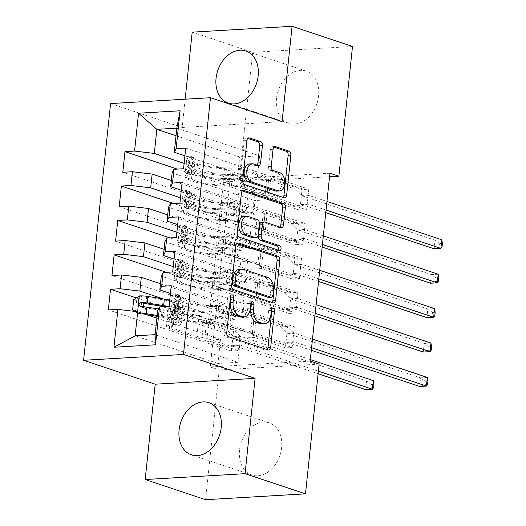 <?xml version="1.0" encoding="UTF-8"?>
<svg xmlns="http://www.w3.org/2000/svg" width="526" height="526" viewBox="0 0 526 526"><rect width="100%" height="100%" fill="white"/><g stroke="black" fill="none" stroke-linecap="round" stroke-linejoin="round"><path stroke-width="0.39" stroke-dasharray="2.63 1.97" d="M230.631 296.118A2.42 1.552 86.6 0 0 229.599 295.027A2.42 1.552 86.6 0 0 229.204 294.974A2.42 1.552 86.6 0 0 227.811 296.874L224.037 332.767A3.458 2.222 86.6 0 0 225.884 336.877L265.413 350.079A3.458 2.222 86.6 0 0 265.972 350.152A3.458 2.222 86.6 0 0 267.096 349.58M271.482 309.761A2.42 1.552 86.6 0 0 270.449 308.663A2.42 1.552 86.6 0 0 270.062 308.611A2.42 1.552 86.6 0 0 268.668 310.518L268.175 315.159L270.877 315.002M251.053 302.943A2.42 1.552 86.6 0 0 250.021 301.845A2.42 1.552 86.6 0 0 249.633 301.792A2.42 1.552 86.6 0 0 248.239 303.699L247.753 308.341L250.448 308.183M276.479 98.467A27.497 20.429 -71.5 0 0 288.827 123.314A27.497 20.429 -71.5 0 0 318.592 95.995A27.497 20.429 -71.5 0 0 306.244 71.148A27.497 20.429 -71.5 0 0 276.479 98.467M239.514 450.171A27.497 20.429 -71.5 0 0 251.862 475.017A27.497 20.429 -71.5 0 0 281.627 447.705A27.497 20.429 -71.5 0 0 269.279 422.858A27.497 20.429 -71.5 0 0 239.514 450.171M179.938 203.141L303.002 244.228L296.256 244.623L298.426 223.977L267.096 213.517L253.466 214.312L254.913 200.551L172.12 172.909M303.002 244.228L305.179 223.583L298.426 223.977M167.709 214.897L231.315 236.135L217.685 236.93L249.008 247.391L242.262 247.785L244.432 227.14L173.652 203.509M249.008 247.391L251.185 226.745L244.432 227.14M172.699 271.968L295.77 313.055L289.024 313.45L291.194 292.804L259.864 282.344L246.234 283.146L247.68 269.378L164.888 241.736M295.77 313.055L297.94 292.41L291.194 292.804M160.476 283.724L224.083 304.962L210.453 305.757L241.776 316.218L235.03 316.613L237.2 295.967L166.42 272.337M241.776 316.218L243.946 295.573L237.2 295.967M310.169 361.119L210.282 366.97L230.033 179.077L329.92 173.225M156.853 318.138L220.466 339.375L206.836 340.171L238.16 350.632L231.414 351.026L233.583 330.381L162.804 306.75M238.16 350.632L240.329 329.986L233.583 330.381M169.083 306.382L292.154 347.469L285.408 347.864L287.577 327.218L256.247 316.757L242.617 317.559L244.064 303.791L161.272 276.15M292.154 347.469L294.323 326.824L287.577 327.218M164.092 249.311L227.699 270.548L214.069 271.344L245.392 281.805L238.646 282.199L240.816 261.553L170.036 237.923M245.392 281.805L247.562 261.159L240.816 261.553M176.315 237.555L299.386 278.642L292.64 279.036L294.81 258.391L263.48 247.93L249.85 248.726L251.296 234.964L168.504 207.323M299.386 278.642L301.556 257.996L294.81 258.391M171.325 180.484L234.938 201.721L221.301 202.517L252.631 212.977L245.879 213.372L248.048 192.726L177.269 169.096M252.631 212.977L254.801 192.332L248.048 192.726M183.554 168.728L306.625 209.815L299.873 210.209L302.042 189.564L270.719 179.103L257.082 179.899L259.614 155.814L176.821 128.173M306.625 209.815L308.795 189.169L302.042 189.564M253.466 214.312L181.292 190.221M184.113 163.382L237.108 181.069L223.471 181.871L254.801 192.332M259.614 155.814L239.639 156.985L237.108 181.069M239.639 156.985L176.026 135.747M249.85 248.726L177.676 224.635M234.938 201.721L233.491 215.482L219.855 216.285L251.185 226.745M180.497 197.796L233.491 215.482M246.234 283.146L174.06 259.048M231.315 236.135L229.869 249.896L216.239 250.698L247.562 261.159M176.881 232.209L229.869 249.896M242.617 317.559L170.444 293.462M227.699 270.548L226.252 284.31L212.622 285.112L243.946 295.573M173.264 266.623L226.252 284.31M220.466 339.375L217.935 363.466L237.91 362.296L240.448 338.205L157.655 310.564M237.91 362.296L155.117 334.654M224.083 304.962L222.636 318.73L209.006 319.525L240.329 329.986M163.336 298.926L222.636 318.73M352.505 46.472L252.618 52.324L238.982 182.062L329.552 176.756M192.2 32.152L252.618 52.324M230.033 179.077L238.982 182.062M210.282 366.97L219.237 369.962L205.6 499.7M185.159 99.204L182.187 127.476L110.578 103.569M319.124 364.11L219.237 369.962M257.082 179.899L184.909 155.808M217.935 363.466L135.143 335.825M221.301 202.517L223.471 181.871M217.685 236.93L219.855 216.285M214.069 271.344L216.239 250.698M210.453 305.757L212.622 285.112M206.836 340.171L209.006 319.525M285.408 347.864L254.078 337.403L240.448 338.205M254.078 337.403L256.247 316.757M289.024 313.45L257.694 302.989L244.064 303.791M257.694 302.989L259.864 282.344M292.64 279.036L261.31 268.576L247.68 269.378M261.31 268.576L263.48 247.93M296.256 244.623L264.926 234.162L251.296 234.964M264.926 234.162L267.096 213.517M299.873 210.209L268.549 199.749L254.913 200.551M268.549 199.749L270.719 179.103M182.187 127.476L282.074 121.624M160.851 306.099L136.359 297.92M231.414 351.026L108.343 309.939M171.252 285.73L294.323 326.824M235.03 316.613L111.959 275.525M174.869 251.316L297.94 292.41M238.646 282.199L115.575 241.112M178.492 216.903L301.556 257.996M242.262 247.785L119.192 206.698M182.108 182.489L305.179 223.583M245.879 213.372L122.808 172.285M185.724 148.076L308.795 189.169M241.368 317.046A11.072 7.101 86.6 0 0 247.753 308.341M261.797 323.865A11.072 7.101 86.6 0 0 268.175 315.159M236.753 243.479L235.733 243.143A3.458 2.222 86.6 0 0 235.175 243.065A3.458 2.222 86.6 0 0 233.182 245.787L228.994 285.644A3.458 2.222 86.6 0 0 230.835 289.754L270.371 302.956A3.458 2.222 86.6 0 0 270.923 303.035A3.458 2.222 86.6 0 0 272.054 302.457M268.839 297.473A2.42 1.552 86.6 0 0 270.233 295.566L272.935 295.408M239.356 269.351A11.072 7.101 86.6 0 1 241.138 269.595L264.861 277.518A11.072 7.101 86.6 0 1 270.752 290.674L270.233 295.566M277.925 250.047A2.42 1.552 86.6 0 1 276.939 250.705A2.42 1.552 86.6 0 1 276.551 250.652L236.352 237.233A3.458 2.222 86.6 0 1 234.511 233.117L238.705 193.259L241.401 193.101M242.269 190.951L241.256 190.616A3.458 2.222 86.6 0 0 240.698 190.537A3.458 2.222 86.6 0 0 238.705 193.259M261.698 222.196A3.458 2.222 86.6 0 1 262.25 222.274L278.287 227.626A3.458 2.222 86.6 0 0 278.846 227.705A3.458 2.222 86.6 0 0 279.97 227.133M253.44 237.93A3.458 2.222 86.6 0 0 255.439 235.207L256.629 223.892A3.458 2.222 86.6 0 0 254.788 219.783L245.616 216.719A9.258 5.937 86.6 0 0 244.123 216.515M249.534 163.954A9.258 5.937 86.6 0 1 251.027 164.158L255.366 165.605A3.458 2.222 86.6 0 0 255.919 165.683A3.458 2.222 86.6 0 0 257.043 165.105M276.643 191.122A9.258 5.937 86.6 0 0 282.054 182.693A9.258 5.937 86.6 0 0 277.051 172.844L279.753 172.686M273.928 147.155L272.909 146.813A3.458 2.222 86.6 0 0 272.356 146.734A3.458 2.222 86.6 0 0 270.357 149.456L268.569 166.518A3.458 2.222 86.6 0 0 270.41 170.628L277.051 172.844M247.792 138.43L246.773 138.088A3.458 2.222 86.6 0 0 246.221 138.009A3.458 2.222 86.6 0 0 244.222 140.731L240.034 180.589A3.458 2.222 86.6 0 0 241.875 184.705L281.41 197.901A3.458 2.222 86.6 0 0 281.969 197.98A3.458 2.222 86.6 0 0 283.093 197.408M157.044 316.336L161.199 317A22.381 4.274 6 0 1 176.92 322.78A22.381 4.274 6 0 1 172.949 324.746L173.633 318.204L169.411 318.947A12.867 2.452 -174 0 0 167.13 320.078A12.867 2.452 -174 0 0 170.069 321.997L173.698 323.207A2.117 1.354 86.6 0 0 174.04 323.26A2.117 1.354 86.6 0 0 175.257 321.596A2.117 1.354 86.6 0 0 174.132 319.078L170.503 317.868A12.867 2.452 6 0 1 167.564 315.948A12.867 2.452 6 0 1 169.845 314.818L174.067 314.075L174.757 307.539L170.529 308.282A12.867 2.452 -174 0 0 168.248 309.406A12.867 2.452 -174 0 0 171.193 311.333L227.179 330.026L233.932 329.631L206.633 320.512L204.824 337.718L202.037 337.39A7.66 1.46 6 0 1 196.882 336.344L172.89 328.329A8.284 1.578 -174 0 1 170.996 327.093A8.284 1.578 -174 0 1 172.469 326.37L176.69 325.62A26.964 5.142 6 0 0 181.477 323.26L182.167 316.724A26.964 5.142 6 0 1 177.38 319.085L176.69 325.62M169.747 300.09A26.964 5.142 6 0 1 183.285 306.053A26.964 5.142 6 0 1 178.498 308.414L177.814 314.956L173.587 315.699A8.284 1.578 -174 0 0 172.12 316.428A8.284 1.578 -174 0 0 174.014 317.665L177.643 318.874A2.117 1.354 -93.4 0 1 178.768 321.386A2.117 1.354 -93.4 0 1 177.551 323.049A2.117 1.354 -93.4 0 1 177.209 323.003L173.58 321.794A8.284 1.578 6 0 1 171.686 320.558A8.284 1.578 6 0 1 173.153 319.828L177.38 319.085M134.86 311.399L137.634 313.115A9.343 1.782 6 0 1 142.046 313.194M137.634 313.115L140.541 314.088A4.76 0.907 6 0 1 144.821 314.37L146.287 314.607M172.949 324.746L168.721 325.489A12.867 2.452 -174 0 0 166.44 326.613A12.867 2.452 -174 0 0 169.385 328.54L225.371 347.232L232.347 345.365A3.524 2.262 -93.4 0 1 232.637 345.319A3.524 2.262 -93.4 0 1 233.209 345.391L318.112 373.743M204.824 337.718L232.124 346.838L225.371 347.232M157.142 315.429L162.534 316.297A26.964 5.142 6 0 1 181.477 323.26M133.683 299.669L136.589 300.635L142.355 296.881A4.76 0.907 6 0 1 146.629 297.164L163.007 299.794A22.381 4.274 6 0 1 178.728 305.573A22.381 4.274 6 0 1 174.757 307.539M142.355 296.881L139.443 295.908M178.498 308.414L174.277 309.163A8.284 1.578 -174 0 0 172.804 309.886A8.284 1.578 -174 0 0 174.698 311.122L198.69 319.137A7.66 1.46 -174 0 0 203.845 320.183L206.633 320.512M136.589 300.635L135.504 310.965L132.598 309.992M140.541 314.088L135.504 310.965M158.451 308.992L163.224 309.755A26.964 5.142 6 0 1 182.167 316.724M173.633 318.204A22.381 4.274 -174 0 0 177.604 316.244A22.381 4.274 -174 0 0 161.883 310.465L145.505 307.835A4.76 0.907 -174 0 0 143.841 307.625L140.061 306.454M373.328 380.62L366.583 381.015L234.109 336.791A3.524 2.262 -93.4 0 1 233.301 336.265L227.179 330.026M371.244 384.453L366.583 381.015L365.675 389.621L370.883 387.892L371.244 384.453L373.94 384.296M177.814 314.956A26.964 5.142 -174 0 0 182.601 312.595A26.964 5.142 -174 0 0 168.142 306.434M164.257 306.665A22.381 4.274 6 0 1 178.038 312.115A22.381 4.274 6 0 1 174.067 314.075M232.124 346.838L239.093 344.971A3.524 2.262 -93.4 0 1 239.389 344.918A3.524 2.262 -93.4 0 1 239.955 344.997L318.381 371.178M310.333 359.587L240.862 336.397A3.524 2.262 -93.4 0 1 240.053 335.864L233.932 329.631M373.578 387.734L370.883 387.892M179.57 307.237L182.476 308.21L176.716 311.971L173.81 310.998L179.57 307.237L180.655 296.914L175.618 293.791L178.531 294.764A4.76 0.907 -174 0 0 176.946 295.264A4.76 0.907 -174 0 0 176.979 295.388L178.886 298.867A22.381 4.274 -174 0 0 210.098 305.468L209.407 312.003L216.173 312.109A12.867 2.452 6 0 1 231.249 314.311L234.872 315.521A2.117 1.354 -93.4 0 1 236.003 318.033A2.117 1.354 -93.4 0 1 234.78 319.696A2.117 1.354 -93.4 0 1 234.438 319.65L230.815 318.44A12.867 2.452 -174 0 0 215.739 316.238L208.973 316.133L208.289 322.675L215.049 322.773A12.867 2.452 6 0 1 230.125 324.976L286.111 343.675L279.365 344.07L252.066 334.95L254.137 317.237A7.66 1.46 -174 0 0 254.163 317.132A7.66 1.46 -174 0 0 252.414 315.988L228.422 307.98A8.284 1.578 6 0 0 218.717 306.559L211.958 306.454A26.964 5.142 -174 0 1 174.356 298.505L172.449 295.027A9.343 1.782 -174 0 1 172.39 294.784L171.706 301.326A9.343 1.782 -174 0 0 171.759 301.562L173.665 305.041A26.964 5.142 -174 0 0 211.268 312.996L211.958 306.454M173.81 310.998A9.343 1.782 -174 0 0 170.582 311.99A9.343 1.782 -174 0 0 170.641 312.234L172.548 315.712A26.964 5.142 -174 0 0 210.15 323.661L210.834 317.125L217.6 317.224A8.284 1.578 6 0 1 227.304 318.644L230.934 319.861A2.117 1.354 86.6 0 0 231.269 319.907A2.117 1.354 86.6 0 0 232.492 318.243A2.117 1.354 86.6 0 0 231.368 315.725L227.738 314.515A8.284 1.578 -174 0 0 218.034 313.095L211.268 312.996M175.618 293.791A9.343 1.782 -174 0 0 172.39 294.784M210.098 305.468L216.857 305.567A12.867 2.452 6 0 1 231.933 307.769L287.926 326.462L294.047 332.702A3.524 2.262 86.6 0 0 294.856 333.234L312.483 339.119M253.874 317.743L281.173 326.863L287.926 326.462M176.716 311.971A4.76 0.907 -174 0 0 175.138 312.47A4.76 0.907 -174 0 0 175.171 312.595L177.078 316.073A22.381 4.274 -174 0 0 208.289 322.675M210.15 323.661L216.909 323.766A8.284 1.578 6 0 1 226.614 325.186L250.606 333.195A7.66 1.46 6 0 1 252.355 334.339A7.66 1.46 6 0 1 252.329 334.444L252.066 334.95M182.476 308.21L183.561 297.887L180.655 296.914M178.531 294.764L183.561 297.887M209.407 312.003A22.381 4.274 6 0 1 178.196 305.402L176.289 301.924A4.76 0.907 6 0 1 176.263 301.806A4.76 0.907 6 0 1 176.401 301.615L173.179 300.543A9.343 1.782 -174 0 0 171.706 301.326M311.583 347.719L293.949 341.834A3.524 2.262 86.6 0 0 293.383 341.755A3.524 2.262 86.6 0 0 293.087 341.808L286.111 343.675M210.834 317.125A26.964 5.142 6 0 1 173.232 309.17L171.325 305.698A9.343 1.782 6 0 1 171.272 305.455A9.343 1.782 6 0 1 172.745 304.672C174.606 303.048 174.75 301.674 173.179 300.543L176.401 301.615C177.525 302.608 177.38 303.982 175.967 305.744A4.76 0.907 -174 0 0 175.829 305.935A4.76 0.907 -174 0 0 175.855 306.053L177.762 309.531A22.381 4.274 -174 0 0 208.973 316.133M281.173 326.863L287.295 333.103A3.524 2.262 86.6 0 0 288.103 333.629L420.576 377.852L419.669 386.459L424.877 384.73L425.238 381.291L427.934 381.133M311.313 350.283L287.203 342.229A3.524 2.262 86.6 0 0 286.631 342.156A3.524 2.262 86.6 0 0 286.341 342.202L279.365 344.07M427.322 377.458L420.576 377.852L425.238 381.291M427.572 384.572L424.877 384.73M183.186 272.823L186.092 273.796L180.339 277.557L177.426 276.584L183.186 272.823L184.271 262.5L179.234 259.377L182.147 260.35A4.76 0.907 -174 0 0 180.563 260.85A4.76 0.907 -174 0 0 180.596 260.975L182.502 264.453A22.381 4.274 -174 0 0 213.714 271.054L213.023 277.59L219.789 277.695A12.867 2.452 6 0 1 234.866 279.898L238.495 281.108A2.117 1.354 -93.4 0 1 239.619 283.619A2.117 1.354 -93.4 0 1 238.396 285.283A2.117 1.354 -93.4 0 1 238.061 285.237L234.432 284.027A12.867 2.452 -174 0 0 219.355 281.824L212.589 281.719L211.906 288.261L218.665 288.36A12.867 2.452 6 0 1 233.741 290.562L289.734 309.255L282.981 309.656L255.682 300.537L257.753 282.824A7.66 1.46 -174 0 0 257.786 282.718A7.66 1.46 -174 0 0 256.03 281.574L232.045 273.566A8.284 1.578 6 0 0 222.334 272.146L215.575 272.041A26.964 5.142 -174 0 1 177.972 264.091L176.065 260.613A9.343 1.782 -174 0 1 176.006 260.37L175.322 266.912A9.343 1.782 -174 0 0 175.375 267.149L177.282 270.627A26.964 5.142 -174 0 0 214.884 278.583L215.575 272.041M177.426 276.584A9.343 1.782 -174 0 0 174.198 277.577A9.343 1.782 -174 0 0 174.257 277.82L176.164 281.298A26.964 5.142 -174 0 0 213.766 289.247L214.45 282.712L221.216 282.81A8.284 1.578 6 0 1 230.921 284.231L234.55 285.44A2.117 1.354 86.6 0 0 234.892 285.493A2.117 1.354 86.6 0 0 236.108 283.83A2.117 1.354 86.6 0 0 234.984 281.311L231.355 280.102A8.284 1.578 -174 0 0 221.65 278.681L214.884 278.583M179.234 259.377A9.343 1.782 -174 0 0 176.006 260.37M213.714 271.054L220.473 271.153A12.867 2.452 6 0 1 235.549 273.356L291.542 292.048L297.663 298.288A3.524 2.262 86.6 0 0 298.472 298.821L316.1 304.705M257.49 283.33L284.79 292.449L291.542 292.048M180.339 277.557A4.76 0.907 -174 0 0 178.755 278.057A4.76 0.907 -174 0 0 178.787 278.182L180.694 281.66A22.381 4.274 -174 0 0 211.906 288.261M213.766 289.247L220.525 289.353A8.284 1.578 6 0 1 230.23 290.773L254.222 298.781A7.66 1.46 6 0 1 255.978 299.925A7.66 1.46 6 0 1 255.945 300.03L255.682 300.537M186.092 273.796L187.184 263.473L184.271 262.5M182.147 260.35L187.184 263.473M213.023 277.59A22.381 4.274 6 0 1 181.812 270.989L179.905 267.51A4.76 0.907 6 0 1 179.879 267.392A4.76 0.907 6 0 1 180.017 267.201L176.802 266.123A9.343 1.782 -174 0 0 175.322 266.912M315.199 313.305L297.565 307.421A3.524 2.262 86.6 0 0 296.999 307.342A3.524 2.262 86.6 0 0 296.703 307.394L289.734 309.255M214.45 282.712A26.964 5.142 6 0 1 176.848 274.756L174.941 271.284A9.343 1.782 6 0 1 174.888 271.041A9.343 1.782 6 0 1 176.368 270.259C178.222 268.635 178.367 267.261 176.802 266.123L180.017 267.201C181.141 268.194 180.997 269.568 179.583 271.331A4.76 0.907 -174 0 0 179.445 271.521A4.76 0.907 -174 0 0 179.471 271.64L181.378 275.118A22.381 4.274 -174 0 0 212.589 281.719M284.79 292.449L290.911 298.689A3.524 2.262 86.6 0 0 291.72 299.215L424.193 343.439L423.285 352.045L428.493 350.316L428.854 346.877L431.55 346.719M314.929 315.87L290.819 307.815A3.524 2.262 86.6 0 0 290.253 307.743A3.524 2.262 86.6 0 0 289.957 307.789L282.981 309.656M430.939 343.044L424.193 343.439L428.854 346.877M431.188 350.158L428.493 350.316M186.802 238.41L189.715 239.383L183.955 243.143L181.043 242.17L186.802 238.41L187.887 228.087L182.851 224.964L185.763 225.937A4.76 0.907 -174 0 0 184.185 226.436A4.76 0.907 -174 0 0 184.212 226.561L186.119 230.04A22.381 4.274 -174 0 0 217.33 236.641L216.64 243.176L223.405 243.282A12.867 2.452 6 0 1 238.482 245.484L242.111 246.694A2.117 1.354 -93.4 0 1 243.236 249.206A2.117 1.354 -93.4 0 1 242.013 250.869A2.117 1.354 -93.4 0 1 241.677 250.823L238.048 249.613A12.867 2.452 -174 0 0 222.971 247.411L216.206 247.305L215.522 253.848L222.281 253.946A12.867 2.452 6 0 1 237.357 256.149L293.35 274.842L286.598 275.243L259.298 266.123L261.369 248.41A7.66 1.46 -174 0 0 261.402 248.305A7.66 1.46 -174 0 0 259.647 247.161L235.661 239.152A8.284 1.578 6 0 0 225.95 237.732L219.191 237.627A26.964 5.142 -174 0 1 181.588 229.678L179.682 226.2A9.343 1.782 -174 0 1 179.622 225.956L178.939 232.499A9.343 1.782 -174 0 0 178.991 232.735L180.898 236.213A26.964 5.142 -174 0 0 218.5 244.169L219.191 237.627M181.043 242.17A9.343 1.782 -174 0 0 177.814 243.163A9.343 1.782 -174 0 0 177.873 243.406L179.78 246.885A26.964 5.142 -174 0 0 217.383 254.834L218.066 248.298L224.832 248.397A8.284 1.578 6 0 1 234.537 249.817L238.166 251.027A2.117 1.354 86.6 0 0 238.508 251.08A2.117 1.354 86.6 0 0 239.725 249.416A2.117 1.354 86.6 0 0 238.6 246.898L234.971 245.688A8.284 1.578 -174 0 0 225.266 244.268L218.5 244.169M182.851 224.964A9.343 1.782 -174 0 0 179.622 225.956M217.33 236.641L224.096 236.739A12.867 2.452 6 0 1 239.166 238.942L295.158 257.635L301.28 263.874A3.524 2.262 86.6 0 0 302.088 264.407L319.716 270.292M261.106 248.916L288.406 258.036L295.158 257.635M183.955 243.143A4.76 0.907 -174 0 0 182.377 243.643A4.76 0.907 -174 0 0 182.404 243.768L184.31 247.246A22.381 4.274 -174 0 0 215.522 253.848M217.383 254.834L224.142 254.939A8.284 1.578 6 0 1 233.853 256.359L257.839 264.368A7.66 1.46 6 0 1 259.594 265.512A7.66 1.46 6 0 1 259.561 265.617L259.298 266.123M189.715 239.383L190.8 229.06L187.887 228.087M185.763 225.937L190.8 229.06M216.64 243.176A22.381 4.274 6 0 1 185.428 236.575L183.521 233.097A4.76 0.907 6 0 1 183.495 232.979A4.76 0.907 6 0 1 183.633 232.788L180.418 231.71A9.343 1.782 -174 0 0 178.939 232.499M318.815 278.892L301.188 273.007A3.524 2.262 86.6 0 0 300.616 272.928A3.524 2.262 86.6 0 0 300.326 272.981L293.35 274.842M218.066 248.298A26.964 5.142 6 0 1 180.464 240.343L178.557 236.864A9.343 1.782 6 0 1 178.505 236.628A9.343 1.782 6 0 1 179.984 235.845C181.838 234.221 181.983 232.847 180.418 231.71L183.633 232.788C184.757 233.781 184.613 235.155 183.199 236.917A4.76 0.907 -174 0 0 183.061 237.108A4.76 0.907 -174 0 0 183.087 237.226L184.994 240.704A22.381 4.274 -174 0 0 216.206 247.305M288.406 258.036L294.534 264.276A3.524 2.262 86.6 0 0 295.342 264.802L427.809 309.025L426.902 317.632L432.109 315.902L432.471 312.464L435.173 312.306M318.546 281.456L294.435 273.402A3.524 2.262 86.6 0 0 293.87 273.323A3.524 2.262 86.6 0 0 293.574 273.375L286.598 275.243M434.555 308.63L427.809 309.025L432.471 312.464M434.811 315.745L432.109 315.902M190.419 203.996L193.331 204.969L187.572 208.73L184.659 207.757L190.419 203.996L191.503 193.673L186.467 190.55L189.38 191.523A4.76 0.907 -174 0 0 187.802 192.023A4.76 0.907 -174 0 0 187.828 192.148L189.735 195.626A22.381 4.274 -174 0 0 220.946 202.227L220.262 208.763L227.022 208.868A12.867 2.452 6 0 1 242.098 211.071L245.727 212.28A2.117 1.354 -93.4 0 1 246.852 214.792A2.117 1.354 -93.4 0 1 245.635 216.456A2.117 1.354 -93.4 0 1 245.294 216.41L241.664 215.2A12.867 2.452 -174 0 0 226.588 212.997L219.829 212.892L219.138 219.434L225.904 219.533A12.867 2.452 6 0 1 240.974 221.735L296.966 240.428L290.214 240.829L262.915 231.71L264.986 213.997A7.66 1.46 -174 0 0 265.019 213.891A7.66 1.46 -174 0 0 263.263 212.747L239.277 204.739A8.284 1.578 6 0 0 229.573 203.319L222.807 203.214A26.964 5.142 -174 0 1 185.205 195.264L183.298 191.786A9.343 1.782 -174 0 1 183.245 191.543L182.555 198.085A9.343 1.782 -174 0 0 182.614 198.322L184.514 201.8A26.964 5.142 -174 0 0 222.117 209.756L222.807 203.214M184.659 207.757A9.343 1.782 -174 0 0 181.437 208.75A9.343 1.782 -174 0 0 181.49 208.993L183.396 212.471A26.964 5.142 -174 0 0 220.999 220.42L221.683 213.885L228.448 213.983A8.284 1.578 6 0 1 238.153 215.404L241.782 216.613A2.117 1.354 86.6 0 0 242.124 216.666A2.117 1.354 86.6 0 0 243.341 215.002A2.117 1.354 86.6 0 0 242.216 212.484L238.587 211.274A8.284 1.578 -174 0 0 228.882 209.854L222.117 209.756M186.467 190.55A9.343 1.782 -174 0 0 183.245 191.543M220.946 202.227L227.712 202.326A12.867 2.452 6 0 1 242.788 204.529L298.775 223.221L304.896 229.461A3.524 2.262 86.6 0 0 305.705 229.994L323.332 235.878M264.723 214.503L292.022 223.622L298.775 223.221M187.572 208.73A4.76 0.907 -174 0 0 185.994 209.23A4.76 0.907 -174 0 0 186.02 209.355L187.927 212.833A22.381 4.274 -174 0 0 219.138 219.434M220.999 220.42L227.758 220.525A8.284 1.578 6 0 1 237.469 221.946L261.455 229.954A7.66 1.46 6 0 1 263.21 231.098A7.66 1.46 6 0 1 263.178 231.203L262.915 231.71M193.331 204.969L194.416 194.646L191.503 193.673M189.38 191.523L194.416 194.646M220.262 208.763A22.381 4.274 6 0 1 189.044 202.162L187.144 198.683A4.76 0.907 6 0 1 187.111 198.565A4.76 0.907 6 0 1 187.249 198.374L184.034 197.296A9.343 1.782 -174 0 0 182.555 198.085M322.431 244.478L304.804 238.594A3.524 2.262 86.6 0 0 304.232 238.515A3.524 2.262 86.6 0 0 303.943 238.567L296.966 240.428M221.683 213.885A26.964 5.142 6 0 1 184.08 205.929L182.18 202.451A9.343 1.782 6 0 1 182.121 202.214A9.343 1.782 6 0 1 183.6 201.432C185.454 199.808 185.599 198.434 184.034 197.296L187.249 198.374C188.374 199.367 188.229 200.741 186.815 202.503A4.76 0.907 -174 0 0 186.677 202.694A4.76 0.907 -174 0 0 186.71 202.812L188.61 206.291A22.381 4.274 -174 0 0 219.829 212.892M292.022 223.622L298.15 229.862A3.524 2.262 86.6 0 0 298.959 230.388L431.425 274.611L430.518 283.218L435.725 281.489L436.087 278.05L438.789 277.886M322.162 247.042L298.051 238.988A3.524 2.262 86.6 0 0 297.486 238.909A3.524 2.262 86.6 0 0 297.19 238.962L290.214 240.829M438.171 274.217L431.425 274.611L436.087 278.05M438.428 281.331L435.725 281.489M194.035 169.582L196.948 170.555L191.188 174.316L188.275 173.343L194.035 169.582L195.12 159.26L190.083 156.137L192.996 157.11A4.76 0.907 -174 0 0 191.418 157.609A4.76 0.907 -174 0 0 191.444 157.734L193.351 161.212A22.381 4.274 -174 0 0 224.563 167.814L223.879 174.349L230.638 174.454A12.867 2.452 6 0 1 245.714 176.657L249.344 177.867A2.117 1.354 -93.4 0 1 250.468 180.379A2.117 1.354 -93.4 0 1 249.252 182.042A2.117 1.354 -93.4 0 1 248.91 181.996L245.28 180.786A12.867 2.452 -174 0 0 230.204 178.584L223.445 178.478L222.754 185.02L229.52 185.119A12.867 2.452 6 0 1 244.597 187.322L300.583 206.014L293.83 206.416L266.531 197.296L268.602 179.583A7.66 1.46 -174 0 0 268.635 179.478A7.66 1.46 -174 0 0 266.886 178.334L242.894 170.325A8.284 1.578 6 0 0 233.189 168.905L226.423 168.8A26.964 5.142 -174 0 1 188.821 160.851L186.914 157.373A9.343 1.782 -174 0 1 186.861 157.129L186.171 163.671A9.343 1.782 -174 0 0 186.23 163.908L188.137 167.386A26.964 5.142 -174 0 0 225.739 175.342L226.423 168.8M188.275 173.343A9.343 1.782 -174 0 0 185.053 174.336A9.343 1.782 -174 0 0 185.106 174.579L187.013 178.058A26.964 5.142 -174 0 0 224.615 186.007L225.306 179.471L232.065 179.57A8.284 1.578 6 0 1 241.769 180.99L245.399 182.2A2.117 1.354 86.6 0 0 245.741 182.252A2.117 1.354 86.6 0 0 246.957 180.589A2.117 1.354 86.6 0 0 245.833 178.071L242.203 176.861A8.284 1.578 -174 0 0 232.499 175.441L225.739 175.342M190.083 156.137A9.343 1.782 -174 0 0 186.861 157.129M224.563 167.814L231.328 167.912A12.867 2.452 6 0 1 246.405 170.115L302.391 188.808L308.512 195.047A3.524 2.262 86.6 0 0 309.321 195.58L326.955 201.465M268.345 180.089L295.645 189.209L302.391 188.808M191.188 174.316A4.76 0.907 -174 0 0 189.61 174.816A4.76 0.907 -174 0 0 189.636 174.941L191.543 178.419A22.381 4.274 -174 0 0 222.754 185.02M224.615 186.007L231.381 186.112A8.284 1.578 6 0 1 241.086 187.532L265.078 195.54A7.66 1.46 6 0 1 266.827 196.685A7.66 1.46 6 0 1 266.794 196.79L266.531 197.296M196.948 170.555L198.032 160.233L195.12 159.26M192.996 157.11L198.032 160.233M223.879 174.349A22.381 4.274 6 0 1 192.667 167.748L190.76 164.27A4.76 0.907 6 0 1 190.728 164.151A4.76 0.907 6 0 1 190.872 163.961L187.65 162.882A9.343 1.782 -174 0 0 186.171 163.671M326.048 210.065L308.42 204.18A3.524 2.262 86.6 0 0 307.848 204.101A3.524 2.262 86.6 0 0 307.559 204.154L300.583 206.014M225.306 179.471A26.964 5.142 6 0 1 187.703 171.515L185.796 168.037A9.343 1.782 6 0 1 185.737 167.801A9.343 1.782 6 0 1 187.217 167.018C189.071 165.394 189.215 164.02 187.65 162.882L190.872 163.961C191.99 164.954 191.845 166.328 190.438 168.09A4.76 0.907 -174 0 0 190.294 168.281A4.76 0.907 -174 0 0 190.327 168.399L192.233 171.877A22.381 4.274 -174 0 0 223.445 178.478M295.645 189.209L301.766 195.448A3.524 2.262 86.6 0 0 302.575 195.974L435.041 240.198L434.141 248.805L439.341 247.075L439.703 243.637L442.405 243.472M325.778 212.629L301.668 204.575A3.524 2.262 86.6 0 0 301.102 204.496A3.524 2.262 86.6 0 0 300.806 204.548L293.83 206.416M441.794 239.803L435.041 240.198L439.703 243.637M442.044 246.918L439.341 247.075M227.811 296.874L230.513 296.717M268.668 310.518L271.363 310.36M248.239 303.699L250.935 303.541M265.413 350.079L268.115 349.922M225.884 336.877L228.58 336.719M224.037 332.767L226.739 332.61M235.733 243.143L237.331 243.045M270.371 302.956L273.066 302.798M230.835 289.754L233.531 289.596M228.994 285.644L231.69 285.486M233.182 245.787L235.878 245.629M270.752 290.674L273.448 290.51M264.861 277.518L267.556 277.36M241.138 269.595L243.834 269.437M234.511 233.117L237.213 232.959M241.256 190.616L242.854 190.524M278.287 227.626L280.983 227.469M262.25 222.274L264.953 222.117M276.551 250.652L279.247 250.488M236.352 237.233L239.054 237.075M245.616 216.719L248.311 216.561M255.439 235.207L258.135 235.05M256.629 223.892L259.325 223.734M254.788 219.783L257.484 219.625M255.366 165.605L258.062 165.447M251.027 164.158L253.723 164M270.41 170.628L273.106 170.47M268.569 166.518L271.265 166.361M270.357 149.456L273.06 149.299M272.909 146.813L274.506 146.721M281.41 197.901L284.112 197.743M241.875 184.705L244.577 184.547M240.034 180.589L242.736 180.431M244.222 140.731L246.924 140.573M246.773 138.088L248.371 137.996M177.209 323.003L173.698 323.207M137.641 311.727L137.51 313.036M140.416 314.009L142.204 296.973M163.224 309.755L162.534 316.297M161.199 317L161.883 310.465M173.58 321.794L172.89 328.329M198.69 319.137L196.882 336.344M174.698 311.122L174.014 317.665M169.385 328.54L170.069 321.997M170.503 317.868L171.193 311.333M173.153 319.828L172.469 326.37M174.277 309.163L173.587 315.699M168.721 325.489L169.411 318.947M169.845 314.818L170.529 308.282M162.317 306.336L163.007 299.794M144.821 314.37L145.505 307.835M145.939 303.706L146.629 297.164M203.845 320.183L202.037 337.39M232.347 345.365L239.093 344.971M233.209 345.391L239.955 344.997M234.109 336.791L240.862 336.397M233.301 336.265L240.053 335.864M143.841 307.625L140.62 306.553M177.643 318.874L174.132 319.078M231.368 315.725L234.872 315.521M173.955 310.905L175.743 293.87M178.649 294.843L176.861 311.872M173.665 305.041L174.356 298.505M178.886 298.867L178.196 305.402M227.738 314.515L228.422 307.98M250.606 333.195L252.414 315.988M226.614 325.186L227.304 318.644M231.933 307.769L231.249 314.311M230.815 318.44L230.125 324.976M218.034 313.095L218.717 306.559M216.909 323.766L217.6 317.224M216.857 305.567L216.173 312.109M215.739 316.238L215.049 322.773M172.548 315.712L173.232 309.17M177.762 309.531L177.078 316.073M171.759 301.562L172.449 295.027M176.979 295.388L176.289 301.924M170.641 312.234L171.325 305.698M175.855 306.053L175.171 312.595M252.329 334.444L254.137 317.237M294.047 332.702L287.295 333.103M294.856 333.234L288.103 333.629M293.949 341.834L287.203 342.229M293.087 341.808L286.341 342.202M175.967 305.744L172.745 304.672M230.934 319.861L234.438 319.65M234.984 281.311L238.495 281.108M177.571 276.492L179.359 259.456M182.266 260.429L180.477 277.458M177.282 270.627L177.972 264.091M182.502 264.453L181.812 270.989M231.355 280.102L232.045 273.566M254.222 298.781L256.03 281.574M230.23 290.773L230.921 284.231M235.549 273.356L234.866 279.898M234.432 284.027L233.741 290.562M221.65 278.681L222.334 272.146M220.525 289.353L221.216 282.81M220.473 271.153L219.789 277.695M219.355 281.824L218.665 288.36M176.164 281.298L176.848 274.756M181.378 275.118L180.694 281.66M175.375 267.149L176.065 260.613M180.596 260.975L179.905 267.51M174.257 277.82L174.941 271.284M179.471 271.64L178.787 278.182M255.945 300.03L257.753 282.824M297.663 298.288L290.911 298.689M298.472 298.821L291.72 299.215M297.565 307.421L290.819 307.815M296.703 307.394L289.957 307.789M179.583 271.331L176.368 270.259M234.55 285.44L238.061 285.237M238.6 246.898L242.111 246.694M181.187 242.078L182.976 225.043M185.888 226.016L184.093 243.045M180.898 236.213L181.588 229.678M186.119 230.04L185.428 236.575M234.971 245.688L235.661 239.152M257.839 264.368L259.647 247.161M233.853 256.359L234.537 249.817M239.166 238.942L238.482 245.484M238.048 249.613L237.357 256.149M225.266 244.268L225.95 237.732M224.142 254.939L224.832 248.397M224.096 236.739L223.405 243.282M222.971 247.411L222.281 253.946M179.78 246.885L180.464 240.343M184.994 240.704L184.31 247.246M178.991 232.735L179.682 226.2M184.212 226.561L183.521 233.097M177.873 243.406L178.557 236.864M183.087 237.226L182.404 243.768M259.561 265.617L261.369 248.41M301.28 263.874L294.534 264.276M302.088 264.407L295.342 264.802M301.188 273.007L294.435 273.402M300.326 272.981L293.574 273.375M183.199 236.917L179.984 235.845M238.166 251.027L241.677 250.823M242.216 212.484L245.727 212.28M184.804 207.665L186.592 190.629M189.505 191.595L187.71 208.631M184.514 201.8L185.205 195.264M189.735 195.626L189.044 202.162M238.587 211.274L239.277 204.739M261.455 229.954L263.263 212.747M237.469 221.946L238.153 215.404M242.788 204.529L242.098 211.071M241.664 215.2L240.974 221.735M228.882 209.854L229.573 203.319M227.758 220.525L228.448 213.983M227.712 202.326L227.022 208.868M226.588 212.997L225.904 219.533M183.396 212.471L184.08 205.929M188.61 206.291L187.927 212.833M182.614 198.322L183.298 191.786M187.828 192.148L187.144 198.683M181.49 208.993L182.18 202.451M186.71 202.812L186.02 209.355M263.178 231.203L264.986 213.997M304.896 229.461L298.15 229.862M305.705 229.994L298.959 230.388M304.804 238.594L298.051 238.988M303.943 238.567L297.19 238.962M186.815 202.503L183.6 201.432M241.782 216.613L245.294 216.41M245.833 178.071L249.344 177.867M188.42 173.251L190.208 156.215M193.121 157.182L191.332 174.218M188.137 167.386L188.821 160.851M193.351 161.212L192.667 167.748M242.203 176.861L242.894 170.325M265.078 195.54L266.886 178.334M241.086 187.532L241.769 180.99M246.405 170.115L245.714 176.657M245.28 180.786L244.597 187.322M232.499 175.441L233.189 168.905M231.381 186.112L232.065 179.57M231.328 167.912L230.638 174.454M230.204 178.584L229.52 185.119M187.013 178.058L187.703 171.515M192.233 171.877L191.543 178.419M186.23 163.908L186.914 157.373M191.444 157.734L190.76 164.27M185.106 174.579L185.796 168.037M190.327 168.399L189.636 174.941M266.794 196.79L268.602 179.583M308.512 195.047L301.766 195.448M309.321 195.58L302.575 195.974M308.42 204.18L301.668 204.575M307.559 204.154L300.806 204.548M190.438 168.09L187.217 167.018M245.399 182.2L248.91 181.996M229.204 294.974L231.907 294.816M270.062 308.611L272.757 308.453M249.633 301.792L252.335 301.635M288.827 123.314L228.409 103.142M251.862 475.017L191.444 454.852M269.279 422.858L208.861 402.686M306.244 71.148L245.826 50.983M265.972 350.152L268.674 349.994M270.923 303.035L273.625 302.877M235.175 243.065L237.877 242.907M240.698 190.537L243.393 190.379M278.846 227.705L281.541 227.548M276.939 250.705L279.641 250.547M255.919 165.683L258.621 165.526M272.356 146.734L275.052 146.576M281.969 197.98L284.665 197.822M246.221 138.009L248.916 137.851M177.551 323.049L174.04 323.26M176.92 322.78L177.604 316.244M171.686 320.558L170.996 327.093M172.804 309.886L172.12 316.428M167.13 320.078L166.44 326.613M168.248 309.406L167.564 315.948M182.601 312.595L183.285 306.053M178.038 312.115L178.728 305.573M232.637 345.319L239.389 344.918M171.272 305.455L170.582 311.99M176.946 295.264L176.263 301.806M175.829 305.935L175.138 312.47M252.355 334.339L254.163 317.132M293.383 341.755L286.631 342.156M231.269 319.907L234.78 319.696M174.888 271.041L174.198 277.577M180.563 260.85L179.879 267.392M179.445 271.521L178.755 278.057M255.978 299.925L257.786 282.718M296.999 307.342L290.253 307.743M234.892 285.493L238.396 285.283M178.505 236.628L177.814 243.163M184.185 226.436L183.495 232.979M183.061 237.108L182.377 243.643M259.594 265.512L261.402 248.305M300.616 272.928L293.87 273.323M238.508 251.08L242.013 250.869M182.121 202.214L181.437 208.75M187.802 192.023L187.111 198.565M186.677 202.694L185.994 209.23M263.21 231.098L265.019 213.891M304.232 238.515L297.486 238.909M242.124 216.666L245.635 216.456M185.737 167.801L185.053 174.336M191.418 157.609L190.728 164.151M190.294 168.281L189.61 174.816M266.827 196.685L268.635 179.478M307.848 204.101L301.102 204.496M245.741 182.252L249.252 182.042"/><path stroke-width="0.79" d="M232.295 294.869A2.42 1.552 86.6 0 0 231.907 294.816A2.42 1.552 86.6 0 0 230.513 296.717L226.739 332.61A3.458 2.222 86.6 0 0 228.58 336.719L268.115 349.922A3.458 2.222 86.6 0 0 268.674 349.994A3.458 2.222 86.6 0 0 270.666 347.278L274.44 311.385A2.42 1.552 86.6 0 0 273.152 308.506A2.42 1.552 86.6 0 0 272.757 308.453A2.42 1.552 86.6 0 0 271.363 310.36L270.877 315.002A11.072 7.101 86.6 0 1 264.493 323.707A11.072 7.101 86.6 0 1 262.711 323.464L259.417 322.366A11.072 7.101 86.6 0 1 253.525 309.209L254.012 304.567A2.42 1.552 86.6 0 0 252.723 301.687A2.42 1.552 86.6 0 0 252.335 301.635A2.42 1.552 86.6 0 0 250.935 303.541L250.448 308.183A11.072 7.101 86.6 0 1 244.071 316.889A11.072 7.101 86.6 0 1 242.282 316.645L238.988 315.547A11.072 7.101 86.6 0 1 233.097 302.391L233.583 297.742A2.42 1.552 86.6 0 0 232.295 294.869M216.061 78.295A27.497 20.429 -71.5 0 0 228.409 103.142A27.497 20.429 -71.5 0 0 258.174 75.829A27.497 20.429 -71.5 0 0 245.826 50.983A27.497 20.429 -71.5 0 0 216.061 78.295M179.096 430.005A27.497 20.429 -71.5 0 0 191.444 454.852A27.497 20.429 -71.5 0 0 221.209 427.533A27.497 20.429 -71.5 0 0 208.861 402.686A27.497 20.429 -71.5 0 0 179.096 430.005M262.408 145.741A3.458 2.222 86.6 0 0 260.567 141.632L249.475 137.93A3.458 2.222 86.6 0 0 248.916 137.851A3.458 2.222 86.6 0 0 246.924 140.573L242.736 180.431A3.458 2.222 86.6 0 0 244.577 184.547L284.112 197.743A3.458 2.222 86.6 0 0 284.665 197.822A3.458 2.222 86.6 0 0 286.663 195.1L290.852 155.242A3.458 2.222 86.6 0 0 289.011 151.126L275.611 146.655A3.458 2.222 86.6 0 0 275.052 146.576A3.458 2.222 86.6 0 0 273.06 149.299L271.265 166.361A3.458 2.222 86.6 0 0 273.106 170.47L279.753 172.686A9.258 5.937 86.6 0 1 284.75 182.535A9.258 5.937 86.6 0 1 279.345 190.964A9.258 5.937 86.6 0 1 277.853 190.76L251.829 182.068A9.258 5.937 86.6 0 1 246.825 172.219A9.258 5.937 86.6 0 1 252.237 163.796A9.258 5.937 86.6 0 1 253.723 164L258.062 165.447A3.458 2.222 86.6 0 0 258.621 165.526A3.458 2.222 86.6 0 0 260.613 162.804L262.408 145.741L259.706 145.899A3.458 2.222 86.6 0 0 257.865 141.79L247.792 138.43M329.92 173.225L310.169 361.119L319.124 364.11L305.488 493.848L245.07 473.676L255.09 378.352L183.482 354.445L210.466 97.718L282.074 121.624L292.088 26.3L352.505 46.472L338.869 176.21L329.92 173.225M238.436 242.986A3.458 2.222 86.6 0 0 237.877 242.907A3.458 2.222 86.6 0 0 235.878 245.629L231.69 285.486A3.458 2.222 86.6 0 0 233.531 289.596L273.066 302.798A3.458 2.222 86.6 0 0 273.625 302.877A3.458 2.222 86.6 0 0 275.617 300.155L279.812 260.291A3.458 2.222 86.6 0 0 277.965 256.182L238.436 242.986L237.331 243.045M237.213 232.959L241.401 193.101A3.458 2.222 86.6 0 1 243.393 190.379A3.458 2.222 86.6 0 1 243.952 190.458L283.488 203.654A3.458 2.222 86.6 0 1 285.329 207.77L283.54 224.826A3.458 2.222 86.6 0 1 281.541 227.548A3.458 2.222 86.6 0 1 280.983 227.469L264.953 222.117A3.458 2.222 86.6 0 0 264.394 222.038A3.458 2.222 86.6 0 0 262.402 224.76L261.212 236.075A3.458 2.222 86.6 0 0 263.053 240.191L279.747 245.76A2.42 1.552 86.6 0 1 281.055 248.338A2.42 1.552 86.6 0 1 279.641 250.547A2.42 1.552 86.6 0 1 279.247 250.488L239.054 237.075A3.458 2.222 86.6 0 1 237.213 232.959M183.482 354.445L83.595 360.297L110.578 103.569L210.466 97.718M155.518 344.8L113.945 347.232L117.923 309.38L137.674 311.734L135.143 335.825L155.117 334.654L155.518 344.8L159.503 306.941L169.083 306.382L171.252 285.73L161.673 286.295L163.119 272.527L172.699 271.968L174.869 251.316L165.289 251.882L166.735 238.114L176.315 237.555L178.492 216.903L168.905 217.468L170.352 203.7L179.938 203.141L182.108 182.489L172.521 183.055L173.968 169.287L183.554 168.728L185.724 148.076L176.138 148.641L174.29 152.257L176.821 128.173L156.847 129.343L154.315 153.428L184.113 163.382M136.359 297.92L110.513 289.293L108.343 309.939L117.923 309.38M110.513 289.293L120.092 288.728L121.539 274.966L141.29 277.32L160.476 283.724M166.42 272.337L114.129 254.88L111.959 275.525L121.539 274.966M114.129 254.88L123.715 254.314L125.162 240.553L144.906 242.907L164.092 249.311M170.036 237.923L117.745 220.46L115.575 241.112L125.162 240.553M117.745 220.46L127.331 219.901L128.778 206.139L148.523 208.493L167.709 214.897M173.652 203.509L121.361 186.046L119.192 206.698L128.778 206.139M121.361 186.046L130.948 185.487L132.394 171.719L152.145 174.08L171.325 180.484M177.269 169.096L124.978 151.633L122.808 172.285L132.394 171.719M124.978 151.633L134.564 151.074L138.542 113.221L180.116 110.782L176.138 148.641M181.292 190.221L170.674 186.671L172.12 172.909L173.968 169.287M172.521 183.055L170.674 186.671M176.026 135.747L156.847 129.343L138.542 113.221M134.564 151.074L154.315 153.428M177.676 224.635L167.058 221.084L168.504 207.323L170.352 203.7M168.905 217.468L167.058 221.084M152.145 174.08L150.692 187.841L180.497 197.796M130.948 185.487L150.692 187.841M174.06 259.048L163.441 255.498L164.888 241.736L166.735 238.114M165.289 251.882L163.441 255.498M148.523 208.493L147.076 222.255L176.881 232.209M127.331 219.901L147.076 222.255M170.444 293.462L159.825 289.911L161.272 276.15L163.119 272.527M161.673 286.295L159.825 289.911M144.906 242.907L143.46 256.668L173.264 266.623M123.715 254.314L143.46 256.668M155.117 334.654L157.655 310.564L159.503 306.941M141.29 277.32L139.844 291.082L163.336 298.926M120.092 288.728L139.844 291.082M329.552 176.756L338.869 176.21M292.088 26.3L192.2 32.152L185.159 99.204M255.09 378.352L155.203 384.204L145.183 479.528L245.07 473.676M145.183 479.528L205.6 499.7L305.488 493.848M155.203 384.204L83.595 360.297M184.909 155.808L174.29 152.257M137.674 311.734L156.853 318.138M113.945 347.232L135.143 335.825M176.821 128.173L180.116 110.782M162.804 306.75L160.851 306.099M230.631 296.118A2.42 1.552 86.6 0 1 230.888 297.907L230.401 302.549A11.072 7.101 86.6 0 0 236.292 315.705L238.988 315.547M244.071 316.889L241.368 317.046A11.072 7.101 86.6 0 1 239.586 316.803L236.292 315.705M264.493 323.707L261.797 323.865A11.072 7.101 86.6 0 1 260.015 323.621L256.714 322.523A11.072 7.101 86.6 0 1 250.823 309.367L251.316 304.725A2.42 1.552 86.6 0 0 251.053 302.943M267.096 349.58A3.458 2.222 86.6 0 0 267.964 347.436L271.738 311.543A2.42 1.552 86.6 0 0 271.482 309.761M272.054 302.457A3.458 2.222 86.6 0 0 272.922 300.313L277.11 260.449A3.458 2.222 86.6 0 0 275.269 256.34L236.753 243.479M235.155 282.797A2.42 1.552 86.6 0 0 236.444 285.677L271.146 297.262A2.42 1.552 86.6 0 0 271.541 297.315A2.42 1.552 86.6 0 0 272.935 295.408L273.448 290.51A11.072 7.101 86.6 0 0 267.556 277.36L243.834 269.437A11.072 7.101 86.6 0 0 242.052 269.194A11.072 7.101 86.6 0 0 235.674 277.899L235.155 282.797L232.459 282.955A2.42 1.552 86.6 0 0 233.748 285.835L236.444 285.677M271.541 297.315L268.839 297.473A2.42 1.552 86.6 0 1 268.451 297.42L233.748 285.835M242.052 269.194L239.356 269.351A11.072 7.101 86.6 0 0 232.972 278.057L235.674 277.899M232.459 282.955L232.972 278.057M242.269 190.951L280.792 203.812L283.488 203.654M279.97 227.133A3.458 2.222 86.6 0 0 280.838 224.983L282.633 207.928A3.458 2.222 86.6 0 0 280.792 203.812M264.394 222.038L261.698 222.196A3.458 2.222 86.6 0 0 259.699 224.918L258.509 236.233A3.458 2.222 86.6 0 0 260.35 240.349L277.044 245.918L279.747 245.76M277.925 250.047A2.42 1.552 86.6 0 0 278.274 247.641A2.42 1.552 86.6 0 0 277.044 245.918M248.311 216.561A9.258 5.937 86.6 0 0 246.825 216.357A9.258 5.937 86.6 0 0 241.414 224.786A9.258 5.937 86.6 0 0 246.418 234.635L255.583 237.693A3.458 2.222 86.6 0 0 256.142 237.772A3.458 2.222 86.6 0 0 258.135 235.05L259.325 223.734A3.458 2.222 86.6 0 0 257.484 219.625L248.311 216.561M246.825 216.357L244.123 216.515A9.258 5.937 86.6 0 0 238.719 224.944A9.258 5.937 86.6 0 0 243.716 234.793L246.418 234.635M256.142 237.772L253.44 237.93A3.458 2.222 86.6 0 1 252.888 237.851L243.716 234.793M257.043 165.105A3.458 2.222 86.6 0 0 257.918 162.961L259.706 145.899M252.237 163.796L249.534 163.954A9.258 5.937 86.6 0 0 244.13 172.377A9.258 5.937 86.6 0 0 249.127 182.226L251.829 182.068M279.345 190.964L276.643 191.122A9.258 5.937 86.6 0 1 275.151 190.918L249.127 182.226M283.093 197.408A3.458 2.222 86.6 0 0 283.961 195.258L288.149 155.4A3.458 2.222 86.6 0 0 286.308 151.284L273.928 147.155M142.046 313.194A9.343 1.782 6 0 1 146.156 313.667L157.142 315.429M146.287 314.607L157.044 316.336M134.86 311.399L132.598 309.992L133.683 299.669L139.443 295.908A9.343 1.782 6 0 1 147.964 296.46L164.342 299.09A26.964 5.142 6 0 1 169.747 300.09M318.112 373.743L365.675 389.621L372.428 389.227L373.328 380.62L310.333 359.587M168.142 306.434A26.964 5.142 -174 0 0 163.658 305.626L147.28 303.002A9.343 1.782 -174 0 0 141.053 302.424C138.463 303.798 138.318 305.172 140.62 306.553A9.343 1.782 6 0 1 146.846 307.131L158.451 308.992M142.599 307.21L144.275 303.495A4.76 0.907 6 0 1 145.939 303.706L162.317 306.336A22.381 4.274 6 0 1 164.257 306.665M140.061 306.454L140.62 306.553M318.381 371.178L372.428 389.227L373.578 387.734L373.94 384.296L373.328 380.62M311.313 350.283L419.669 386.459L426.422 386.064L311.583 347.719M427.322 377.458L427.934 381.133L427.572 384.572L426.422 386.064L427.322 377.458L312.483 339.119M314.929 315.87L423.285 352.045L430.038 351.651L315.199 313.305M430.939 343.044L431.55 346.719L431.188 350.158L430.038 351.651L430.939 343.044L316.1 304.705M318.546 281.456L426.902 317.632L433.654 317.237L318.815 278.892M434.555 308.63L435.173 312.306L434.811 315.745L433.654 317.237L434.555 308.63L319.716 270.292M322.162 247.042L430.518 283.218L437.27 282.824L322.431 244.478M438.171 274.217L438.789 277.886L438.428 281.331L437.27 282.824L438.171 274.217L323.332 235.878M325.778 212.629L434.141 248.805L440.887 248.41L326.048 210.065M441.794 239.803L442.405 243.472L442.044 246.918L440.887 248.41L441.794 239.803L326.955 201.465M230.401 302.549L233.097 302.391M239.586 316.803L242.282 316.645M251.316 304.725L254.012 304.567M250.823 309.367L253.525 309.209M256.714 322.523L259.417 322.366M260.015 323.621L262.711 323.464M271.738 311.543L274.44 311.385M267.964 347.436L270.666 347.278M230.888 297.907L233.583 297.742M275.269 256.34L277.965 256.182M277.11 260.449L279.812 260.291M272.922 300.313L275.617 300.155M268.451 297.42L271.146 297.262M242.854 190.524L243.952 190.458M282.633 207.928L285.329 207.77M280.838 224.983L283.54 224.826M259.699 224.918L262.402 224.76M258.509 236.233L261.212 236.075M260.35 240.349L263.053 240.191M252.888 237.851L255.583 237.693M257.918 162.961L260.613 162.804M275.151 190.918L277.853 190.76M274.506 146.721L275.611 146.655M286.308 151.284L289.011 151.126M288.149 155.4L290.852 155.242M283.961 195.258L286.663 195.1M248.371 137.996L249.475 137.93M257.865 141.79L260.567 141.632M139.298 296.006L137.641 311.727M164.342 299.09L163.658 305.626M146.846 307.131L146.156 313.667M147.964 296.46L147.28 303.002M144.275 303.495L141.053 302.424"/></g></svg>
